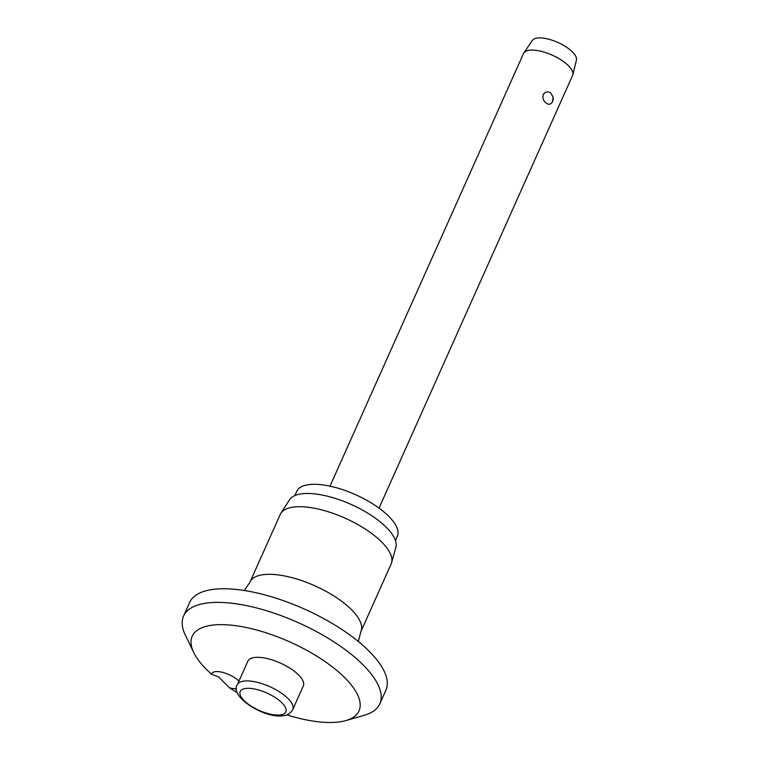 <?xml version="1.0" encoding="UTF-8"?>
<svg xmlns="http://www.w3.org/2000/svg" width="760" height="760" viewBox="0 0 760 760"><rect width="100%" height="100%" fill="white"/><g stroke="black" fill="none" stroke-linecap="round" stroke-linejoin="round"><path stroke-width="1.14" d="M236.531 688.817A16.121 6.118 24.1 0 1 229.396 687.753L218.709 676.98L211.593 674.253A16.121 6.118 24.1 0 1 211.784 673.607A16.121 6.118 24.1 0 1 221.483 672.096A16.121 6.118 24.1 0 1 236.322 678.87A16.121 6.118 24.1 0 1 238.934 681.159M286.767 714.856A91.361 34.684 -155.9 0 0 345.838 720.584A91.361 34.684 -155.9 0 0 331.246 666.054A91.361 34.684 -155.9 0 0 231.107 625.147A91.361 34.684 -155.9 0 0 193.733 652.536A91.361 34.684 -155.9 0 0 211.593 674.244M345.838 720.584L364.325 715.264A107.493 40.812 -155.9 0 0 379.81 703.836A107.493 40.812 -155.9 0 0 347.159 651.111A107.493 40.812 -155.9 0 0 248.282 605.995A107.493 40.812 -155.9 0 0 183.568 616.056A107.493 40.812 -155.9 0 0 185.373 635.208L193.733 652.536M379.81 703.836L385.899 690.222A107.493 40.812 -155.9 0 0 353.248 637.497A107.493 40.812 -155.9 0 0 254.372 592.382A107.493 40.812 -155.9 0 0 189.658 602.442L183.568 616.056M358.312 641.487L360.876 631.645L391.134 564.015A60.733 23.056 -155.9 0 0 391.58 562.761A60.733 23.056 -155.9 0 0 372.685 534.223A60.733 23.056 -155.9 0 0 280.896 513.247A60.733 23.056 -155.9 0 0 280.26 514.425L250.002 582.046L244.378 590.52M391.58 562.761L395.856 547.304A58.311 22.135 -155.9 0 0 377.71 519.906A58.311 22.135 -155.9 0 0 289.57 499.757L280.896 513.247M395.447 540.559L397.347 536.294A55.09 20.919 -155.9 0 0 380.617 509.276A55.09 20.919 -155.9 0 0 329.945 486.153A55.09 20.919 -155.9 0 0 296.78 491.311L294.87 495.577M237.32 684.769L247.883 661.162A30.362 11.533 24.1 0 1 266.161 658.322A30.362 11.533 24.1 0 1 294.091 671.07A30.362 11.533 24.1 0 1 303.316 685.966L292.762 709.564A30.362 11.533 -155.9 0 0 283.537 694.668A30.362 11.533 -155.9 0 0 243.865 681.093A30.362 11.533 -155.9 0 0 237.32 684.769C228.883 696.008 264.176 718.856 283.185 715.72C287.365 715.407 290.558 713.355 292.762 709.564M379.05 508.108L572.584 75.449A26.875 10.203 -155.9 0 0 572.812 74.784A26.875 10.203 -155.9 0 0 564.423 62.263A26.875 10.203 -155.9 0 0 523.868 52.886A26.875 10.203 -155.9 0 0 523.526 53.504L329.992 486.162M550.696 92.967L553.081 97.033L552.558 101.631C550.962 104.528 548.825 105.013 546.155 103.113C543.343 100.852 542.374 98.011 543.267 94.582C545.233 91.637 547.703 91.096 550.696 92.967M572.812 74.784L576.431 60.135A24.187 9.186 -155.9 0 0 568.879 48.868A24.187 9.186 -155.9 0 0 532.38 40.432L523.868 52.886M229.396 687.753A91.361 34.684 -155.9 0 0 237.376 692.759M360.876 631.645A60.733 23.056 -155.9 0 0 342.427 601.853A60.733 23.056 -155.9 0 0 286.567 576.365A60.733 23.056 -155.9 0 0 250.002 582.046M247.788 703.76A24.994 9.49 -155.9 0 0 280.44 714.932A24.994 9.49 -155.9 0 0 278.236 699.646A24.994 9.49 -155.9 0 0 245.584 688.475A24.994 9.49 -155.9 0 0 247.788 703.76M552.928 100.576A8.066 8.066 0 0 0 553.081 97.033"/></g></svg>
